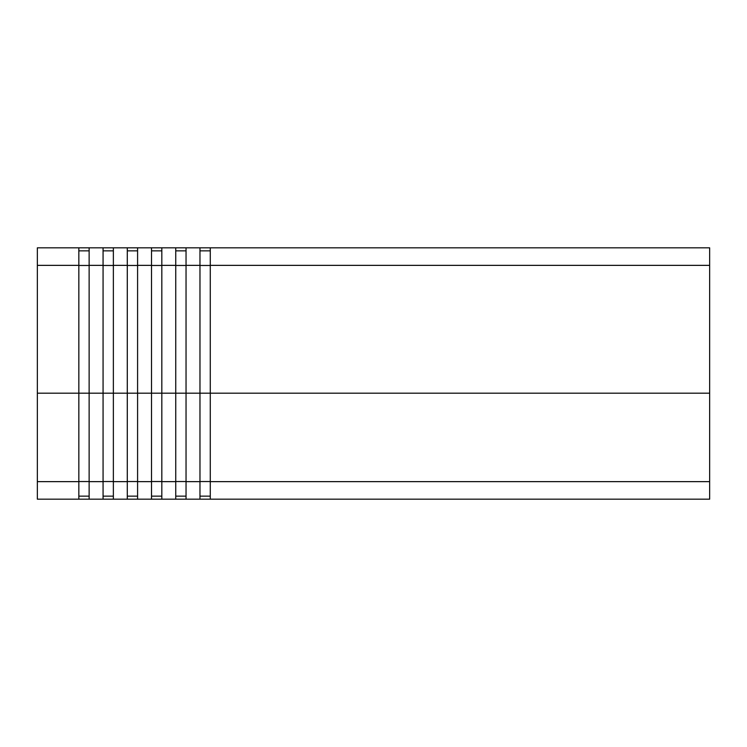 <?xml version="1.0" encoding="UTF-8"?>
<svg xmlns="http://www.w3.org/2000/svg" width="747" height="747" viewBox="0 0 747 747"><rect width="100%" height="100%" fill="white"/><g stroke="black" fill="none" stroke-linecap="round" stroke-linejoin="round"><path stroke-width="1.12" d="M175.75 393.183L186.04 393.183L186.04 481.638L186.04 393.183L161.819 393.183L161.819 481.638L161.819 393.183L151.52 393.183L161.819 393.183L161.819 265.362L175.75 265.362L175.75 247.827L186.04 247.827L186.04 265.362L199.972 265.362L199.972 247.827L709.65 247.827L210.271 247.827L210.271 265.362L210.271 247.827L186.04 247.827L199.972 247.827L199.972 265.362L186.04 265.362L186.04 247.827L161.819 247.827L161.819 265.362L161.819 247.827L175.75 247.827L175.75 265.362L161.819 265.362L161.819 393.183L186.04 393.183L186.04 265.362L186.04 393.183L210.271 393.183L210.271 481.638L210.271 393.183L175.75 393.183L175.75 265.362L175.75 481.638L161.819 481.638L161.819 499.173L151.52 499.173L151.52 393.183L137.588 393.183L137.588 481.638L137.588 393.183L127.289 393.183L137.588 393.183L137.588 265.362L151.52 265.362L151.52 247.827L161.819 247.827L137.588 247.827L137.588 265.362L137.588 247.827L151.52 247.827L151.52 265.362L137.588 265.362L137.588 393.183L161.819 393.183L151.52 393.183L151.52 265.362L151.52 481.638L137.588 481.638L137.588 499.173L127.289 499.173L127.289 393.183L113.367 393.183L113.367 481.638L113.367 393.183L103.067 393.183L113.367 393.183L113.367 265.362L127.289 265.362L127.289 247.827L137.588 247.827L113.367 247.827L113.367 265.362L113.367 247.827L127.289 247.827L127.289 265.362L113.367 265.362L113.367 393.183L137.588 393.183L127.289 393.183L127.289 265.362L127.289 481.638L113.367 481.638L113.367 499.173L103.067 499.173L103.067 393.183L89.136 393.183L89.136 481.638L89.136 393.183L78.837 393.183L89.136 393.183L89.136 265.362L103.067 265.362L103.067 247.827L113.367 247.827L89.136 247.827L89.136 265.362L89.136 247.827L103.067 247.827L103.067 265.362L89.136 265.362L89.136 393.183L113.367 393.183L103.067 393.183L103.067 265.362L103.067 481.638L89.136 481.638L89.136 499.173L78.837 499.173L78.837 393.183L37.35 393.183L37.35 499.173L78.837 499.173L78.837 481.638L37.35 481.638L78.837 481.638L78.837 393.183L37.35 393.183L89.136 393.183L78.837 393.183L78.837 247.827L89.136 247.827L37.35 247.827L37.35 265.362L78.837 265.362L78.837 247.827L37.35 247.827L37.35 393.183L37.35 265.362L78.837 265.362L78.837 393.183L37.35 393.183L37.35 499.173L89.136 499.173L89.136 481.638L103.067 481.638L103.067 499.173L89.136 499.173L113.367 499.173L113.367 481.638L127.289 481.638L127.289 499.173L113.367 499.173L137.588 499.173L137.588 481.638L151.52 481.638L151.52 499.173L137.588 499.173L161.819 499.173L161.819 481.638L175.75 481.638L175.75 393.183M186.04 481.535L175.75 481.535L186.04 481.535M175.75 496.148L186.04 496.148L175.75 496.148M161.819 481.535L151.52 481.535L161.819 481.535M151.52 496.148L161.819 496.148L151.52 496.148M137.588 481.535L127.289 481.535L137.588 481.535M127.289 496.148L137.588 496.148L127.289 496.148M113.367 481.535L103.067 481.535L113.367 481.535L113.367 495.046M103.067 496.148L113.367 496.148L103.067 496.148M89.136 481.535L78.837 481.535L89.136 481.535L89.136 495.868M78.837 496.148L89.136 496.148L78.837 496.148M210.271 499.173L199.972 499.173L199.972 393.183L210.271 393.183L210.271 265.362L709.65 265.362L709.65 247.827L709.65 265.362L210.271 265.362L210.271 393.183L709.65 393.183L709.65 481.638L210.271 481.638L210.271 499.173L199.972 499.173L199.972 481.638L186.04 481.638L186.04 499.173L175.75 499.173L175.75 481.638L175.75 499.173L161.819 499.173L186.04 499.173L186.04 481.638L199.972 481.638L199.972 265.362L199.972 393.183L709.65 393.183L210.271 393.183L709.65 393.183L709.65 265.362L709.65 499.173L210.271 499.173L210.271 481.638L709.65 481.638L709.65 499.173L210.271 499.173M210.271 481.535L199.972 481.535L210.271 481.535M199.972 496.148L210.271 496.148L199.972 496.148M186.04 499.173L199.972 499.173L186.04 499.173M78.837 250.852L89.136 250.852L78.837 250.852M78.837 265.465L89.136 265.465L78.837 265.465M103.067 250.852L113.367 250.852L103.067 250.852M103.067 265.465L113.367 265.465L103.067 265.465M127.289 250.852L137.588 250.852L127.289 250.852M127.289 265.465L137.588 265.465L127.289 265.465M151.52 250.852L161.819 250.852L151.52 250.852M151.52 265.465L161.819 265.465L151.52 265.465M199.972 250.852L210.271 250.852L199.972 250.852M199.972 265.465L210.271 265.465L199.972 265.465M175.75 250.852L186.04 250.852L175.75 250.852M175.75 265.465L186.04 265.465L175.75 265.465"/></g></svg>
